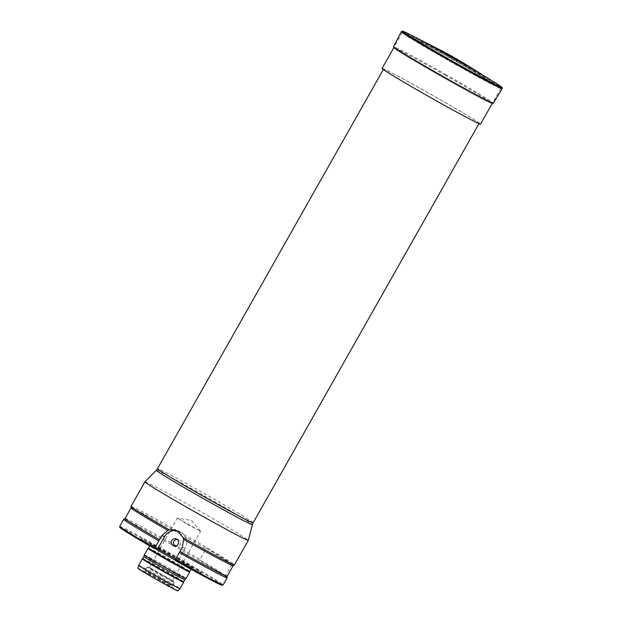 <?xml version="1.0" encoding="UTF-8"?>
<svg xmlns="http://www.w3.org/2000/svg" width="622" height="622" viewBox="0 0 622 622"><rect width="100%" height="100%" fill="white"/><g stroke="black" fill="none" stroke-linecap="round" stroke-linejoin="round"><path stroke-width="0.47" stroke-dasharray="3.11 2.33" d="M478.769 123.319A54.954 1.438 -150.5 0 1 427.936 96.021A54.954 1.438 -150.5 0 1 383.486 69.221A54.954 1.438 -150.5 0 1 432.026 95.034A54.954 1.438 -150.5 0 1 479.142 123.343A54.954 1.438 -150.5 0 1 478.769 123.319M144.926 481.832A59.409 1.555 -150.5 0 1 197.392 509.745A59.409 1.555 -150.5 0 1 248.333 540.347M131.024 506.394A59.409 1.555 -150.5 0 1 183.498 534.298A59.409 1.555 -150.5 0 1 234.44 564.908M131.04 507.879L131.032 507.894A58.67 1.539 -150.5 0 1 131.04 507.879A58.67 1.539 -150.5 0 1 206.03 548.744L205.898 548.021A58.981 1.547 -150.5 0 1 232.434 564.208L231.765 564.434A58.67 1.539 -150.5 0 1 233.164 565.662A58.67 1.539 -150.5 0 1 233.141 565.678M231.765 564.434L225.724 575.117A58.67 1.539 -150.5 0 1 227.123 576.322A58.67 1.539 -150.5 0 1 227.116 576.345M125.006 518.546L124.999 518.554A58.67 1.539 -150.5 0 1 125.006 518.546A58.67 1.539 -150.5 0 1 199.989 559.427L206.03 548.744M225.724 575.117L225.856 575.84A58.981 1.547 29.5 0 0 199.32 559.652L199.989 559.427M227.139 577.807A59.409 1.555 29.5 0 0 176.189 547.22A59.409 1.555 29.5 0 0 123.731 519.3M187.486 524.222L200.595 531.235L177.363 518.064L187.486 524.222M176.905 539.266L178.708 539.74C181.702 543.682 180.745 545.945 175.832 546.536L174.891 546.108M159.551 573.608L172.652 580.621L149.42 567.451L159.551 573.608M157.607 548.798A34.163 0.894 -150.5 0 1 141.692 538.846A34.163 0.894 -150.5 0 1 171.843 554.902A34.163 0.894 -150.5 0 1 201.131 572.473A34.163 0.894 -150.5 0 1 178.156 560.5L185.185 548.246A11.88 11.802 -73.6 0 0 180.777 532.067L180.745 532.051A11.88 11.802 -73.6 0 0 176.671 530.644M178.242 560.523L175.629 559.038M156.55 549.063A34.902 0.917 -150.5 0 1 140.681 539.126A34.902 0.917 -150.5 0 1 171.485 555.532A34.902 0.917 -150.5 0 1 201.411 573.492A34.902 0.917 -150.5 0 1 178.374 561.495L178.156 560.5L175.28 559.66M119.968 527.487A58.67 1.539 -150.5 0 1 171.789 554.987A58.67 1.539 -150.5 0 1 222.062 585.24M175.661 560.702L178.374 561.495M119.696 526.43A59.409 1.555 -150.5 0 1 172.17 554.326A59.409 1.555 -150.5 0 1 223.111 584.937M172.084 587.681A16.452 0.428 -150.5 0 1 156.752 579.447A16.452 0.428 -150.5 0 1 143.558 571.486A16.452 0.428 -150.5 0 1 159.683 580.116A16.452 0.428 -150.5 0 1 172.193 587.681A16.452 0.428 -150.5 0 1 172.084 587.681M137.882 568.283A22.967 0.599 -150.5 0 1 158.167 579.066A22.967 0.599 -150.5 0 1 177.861 590.9M138.659 565.305A23.76 0.622 -150.5 0 1 159.644 576.462A23.76 0.622 -150.5 0 1 180.015 588.707M142.321 558.836A23.76 0.622 -150.5 0 1 163.298 570.001A23.76 0.622 -150.5 0 1 183.677 582.231M142.695 558.618L142.695 558.61A23.543 0.614 -150.5 0 1 163.485 569.674A23.543 0.614 -150.5 0 1 183.669 581.795L183.669 581.803M143.884 556.511L143.884 556.511A23.543 0.614 -150.5 0 1 164.674 567.567A23.543 0.614 -150.5 0 1 184.866 579.696L184.858 579.696M144.312 554.855A23.986 0.63 -150.5 0 1 165.499 566.121A23.986 0.63 -150.5 0 1 186.056 578.476M147.974 548.386A23.986 0.63 -150.5 0 1 169.153 559.66A23.986 0.63 -150.5 0 1 189.718 572.007M148.479 548.091L148.471 548.091A23.69 0.622 -150.5 0 1 169.394 559.225A23.69 0.622 -150.5 0 1 189.71 571.416L189.71 571.424M160.32 578.802A15.597 0.412 29.5 0 0 145.035 570.615L145.035 570.615A15.597 0.412 29.5 0 0 158.408 578.654A15.597 0.412 29.5 0 0 172.177 585.978A15.597 0.412 29.5 0 0 172.177 585.971A15.597 0.412 29.5 0 0 160.32 578.802M162.326 575.249A15.597 0.412 29.5 0 0 147.095 567.054A15.597 0.412 29.5 0 0 147.041 567.062A15.597 0.412 29.5 0 0 160.414 575.101A15.597 0.412 29.5 0 0 174.191 582.425A15.597 0.412 29.5 0 0 174.168 582.379A15.597 0.412 29.5 0 0 162.326 575.249M205.898 548.021L232.434 564.208M225.856 575.84L199.32 559.652M382.063 68.42A56.586 1.485 -150.5 0 1 432.041 94.995A56.586 1.485 -150.5 0 1 480.565 124.151M500.399 88.378A56.586 1.485 -150.5 0 1 448.058 60.272A56.586 1.485 -150.5 0 1 402.286 32.678A56.586 1.485 -150.5 0 1 402.675 32.709A56.586 1.485 -150.5 0 1 419.453 41.114A56.586 1.485 -150.5 0 1 484.709 78.038A56.586 1.485 -150.5 0 1 500.788 88.41A56.586 1.485 -150.5 0 1 500.399 88.378M401.353 31.605A57.924 1.516 -150.5 0 1 453.749 59.502A57.924 1.516 -150.5 0 1 502.187 88.651M410.372 34.746A57.076 1.493 -150.5 0 1 454.177 58.709A57.076 1.493 -150.5 0 1 494.855 82.539M445.36 74.298A57.333 1.501 -150.5 0 1 493.3 103.151L492.336 103.594L488.262 101.922C480.238 98.066 458.453 86.194 437.398 74.197L401.789 53.305L393.71 47.855L393.508 46.689A57.333 1.501 -150.5 0 1 445.36 74.298M444.909 75.06A56.439 1.477 -150.5 0 1 484.53 100.056A56.439 1.477 -150.5 0 1 399.503 51.875A56.439 1.477 -150.5 0 1 444.909 75.06M253.123 522.838A54.954 1.438 29.5 0 0 205.999 494.529A54.954 1.438 29.5 0 0 157.459 468.716M156.301 470.255A55.21 1.446 -150.5 0 1 205.058 496.193A55.21 1.446 -150.5 0 1 252.4 524.626M193.139 568.065A25.175 0.661 -150.5 0 1 158.136 548.791A25.175 0.661 -150.5 0 1 162.925 550.19A25.175 0.661 -150.5 0 1 193.139 568.065M155.088 548.635A23.69 0.622 -150.5 0 1 150.05 545.307A23.69 0.622 -150.5 0 1 170.972 556.433A23.69 0.622 -150.5 0 1 191.288 568.64A23.69 0.622 -150.5 0 1 191.125 568.625A23.69 0.622 -150.5 0 1 175.56 560.43M182.308 547.407L185.185 548.246M177.682 531.157L180.777 532.067M177.659 531.141L180.745 532.051M443.035 51.805L452.373 59.067L463.406 63.327M172.652 580.621L200.595 531.235M149.381 567.458L177.324 518.072M141.692 538.846L140.681 539.126M201.131 572.473L201.411 573.492M190.962 569.216L192.828 567.933L176.702 559.411L149.863 543.628L149.723 545.883M147.041 567.062L145.035 570.615L143.558 571.486M174.191 582.425L172.177 585.978L172.193 587.681M200.572 531.196L191.351 520.42L177.363 518.064M149.42 567.451L147.095 567.054M172.628 580.583L174.168 582.379M175.163 530.084L178.25 530.986M173.865 545.961L175.832 546.536M175.956 538.831L177.923 539.414M402.286 32.678L394.037 47.256M500.788 88.41L492.538 102.988M484.709 78.038L452.513 58.818L419.453 41.114"/><path stroke-width="0.93" d="M453.656 57.387L463.406 63.327L443.035 51.805L453.656 57.387M453.772 57.356A15.301 0.404 -150.5 0 1 464.673 63.739A15.301 0.404 -150.5 0 1 461.757 62.682A15.301 0.404 -150.5 0 1 444.435 52.878A15.301 0.404 -150.5 0 1 442.032 50.926A15.301 0.404 -150.5 0 1 453.772 57.356M190.099 509.185A59.409 1.555 -150.5 0 1 144.918 481.84A59.409 1.555 -150.5 0 1 144.926 481.832L156.301 470.255A55.21 1.446 -150.5 0 0 198.278 495.672A55.21 1.446 -150.5 0 0 252.4 524.626L248.333 540.347A59.409 1.555 -150.5 0 1 248.333 540.355A59.409 1.555 -150.5 0 1 196.956 513.072A59.409 1.555 -150.5 0 1 190.099 509.185M248.333 540.355L234.44 564.908A59.409 1.555 -150.5 0 1 234.424 564.924A59.409 1.555 -150.5 0 1 183.062 537.626L177.682 531.157A59.409 1.555 29.5 0 1 177.659 531.141L175.163 530.084L169.464 529.882A59.409 1.555 -150.5 0 1 131.017 506.417A59.409 1.555 -150.5 0 1 131.024 506.394L144.918 481.84M169.464 529.882L167.854 530.411A58.67 1.539 -150.5 0 1 131.032 507.902L131.017 506.417M234.424 564.924L233.141 565.678A58.67 1.539 -150.5 0 1 183.614 539.391L183.062 537.626M233.157 565.67L227.116 576.345A58.67 1.539 -150.5 0 1 180.022 551.457L182.308 547.407L183.614 539.391M159.473 539.748A58.67 1.539 -150.5 0 1 124.991 518.569L123.731 519.3A59.409 1.555 29.5 0 0 123.716 519.316A59.409 1.555 29.5 0 0 158.758 540.845L161.759 535.697L164.636 536.545L157.693 548.822L175.629 559.038M167.854 530.411L161.759 535.697M227.123 576.337L227.139 577.807A59.409 1.555 29.5 0 1 227.131 577.83A59.409 1.555 29.5 0 1 179.299 552.546L180.022 551.457M174.891 546.108C172.286 542.866 172.963 540.588 176.905 539.266M176.671 530.644A11.88 11.802 -73.6 0 0 164.636 536.545M176.741 539.165A3.716 3.685 106.4 0 1 173.865 545.961A3.716 3.685 106.4 0 1 171.377 541.358A3.716 3.685 106.4 0 1 176.741 539.165M157.607 548.798L156.55 549.063L153.828 548.262L154.73 547.951L157.693 548.822M153.828 548.262A58.67 1.539 -150.5 0 1 119.968 527.487L119.688 526.469A59.409 1.555 -150.5 0 1 119.696 526.43L123.716 519.316M223.073 584.96L222.062 585.24A58.67 1.539 -150.5 0 1 175.661 560.702L175.28 559.66A59.409 1.555 -150.5 0 0 223.073 584.96A59.409 1.555 -150.5 0 0 223.111 584.937L227.131 577.83M158.758 540.845L154.73 547.951A59.409 1.555 -150.5 0 1 119.688 526.469M179.299 552.546L175.28 559.66M177.705 590.884A22.967 0.599 -150.5 0 1 156.534 579.517A22.967 0.599 -150.5 0 1 137.882 568.283L138.652 565.305A23.76 0.622 -150.5 0 1 138.659 565.305A23.76 0.622 -150.5 0 0 157.949 576.936A23.76 0.622 -150.5 0 0 179.851 588.692A23.76 0.622 -150.5 0 0 180.015 588.707L177.861 590.9A22.967 0.599 -150.5 0 1 177.705 590.884M183.669 581.803A23.543 0.614 -150.5 0 1 183.506 581.795A23.543 0.614 -150.5 0 1 161.736 570.102A23.543 0.614 -150.5 0 1 142.687 558.618L143.884 556.511A23.543 0.614 -150.5 0 0 162.995 568.026A23.543 0.614 -150.5 0 0 184.703 579.681A23.543 0.614 -150.5 0 0 184.858 579.696A23.543 0.614 -150.5 0 1 184.858 579.696L183.669 581.803A23.543 0.614 -150.5 0 1 183.669 581.803L183.677 582.231A23.76 0.622 -150.5 0 1 183.669 582.246A23.76 0.622 -150.5 0 1 183.506 582.231A23.76 0.622 -150.5 0 1 161.533 570.428A23.76 0.622 -150.5 0 1 142.314 558.844A23.76 0.622 -150.5 0 1 142.321 558.836L138.659 565.305M184.858 579.696L186.056 578.476A23.986 0.63 -150.5 0 1 185.892 578.46A23.986 0.63 -150.5 0 1 163.788 566.595A23.986 0.63 -150.5 0 1 144.312 554.863A23.986 0.63 -150.5 0 1 144.312 554.855L143.884 556.511M189.554 571.999A23.986 0.63 -150.5 0 1 167.365 560.088A23.986 0.63 -150.5 0 1 147.966 548.394A23.986 0.63 -150.5 0 1 147.974 548.386L148.471 548.091A23.69 0.622 -150.5 0 1 148.479 548.091A23.69 0.622 -150.5 0 0 167.637 559.652A23.69 0.622 -150.5 0 0 189.547 571.416A23.69 0.622 -150.5 0 0 189.71 571.431A23.69 0.622 -150.5 0 1 189.71 571.431L189.718 572.007A23.986 0.63 -150.5 0 1 189.718 572.015A23.986 0.63 -150.5 0 1 189.554 571.999M492.538 102.988L480.565 124.151A56.586 1.485 -150.5 0 1 480.176 124.12A56.586 1.485 -150.5 0 1 427.835 96.013A56.586 1.485 -150.5 0 1 382.063 68.42L394.037 47.256M502.187 88.651A57.924 1.516 -150.5 0 1 451.028 61.446A57.924 1.516 -150.5 0 1 401.353 31.605L402.356 31.1C403.771 31.784 399.223 29.234 410.364 34.739A57.076 1.493 -150.5 0 1 496.333 83.472A57.076 1.493 -150.5 0 1 449.978 59.766A57.076 1.493 -150.5 0 1 410.364 34.739A57.076 1.493 -150.5 0 1 410.372 34.746A57.076 1.493 -150.5 0 0 419.345 42.032A57.076 1.493 -150.5 0 0 483.986 78.597A57.076 1.493 -150.5 0 0 494.855 82.547A57.076 1.493 -150.5 0 1 494.855 82.547A57.076 1.493 -150.5 0 1 453.003 61.485A57.076 1.493 -150.5 0 1 408.809 33.953A57.076 1.493 -150.5 0 1 494.855 82.547C505.313 89.257 500.788 86.676 502.102 87.539L502.187 88.651L493.3 103.151A57.333 1.501 -150.5 0 1 442.662 76.218A57.333 1.501 -150.5 0 1 393.508 46.689L401.353 31.605M383.308 69.532L157.459 468.716A54.954 1.438 29.5 0 0 199.258 494.008A54.954 1.438 29.5 0 0 252.742 522.814A54.954 1.438 29.5 0 0 253.123 522.838L252.4 524.626M175.56 560.43A23.69 0.622 -150.5 0 1 155.088 548.635M442.032 50.926L410.364 34.739M464.673 63.739L494.855 82.547M478.971 123.654L253.123 522.838M157.459 468.716L156.301 470.255M131.032 507.894L124.991 518.569M183.669 582.246L180.015 588.707M147.966 548.394L144.312 554.855M189.718 572.015L186.056 578.476M149.723 545.883L148.471 548.099M190.962 569.216L189.71 571.431"/></g></svg>
